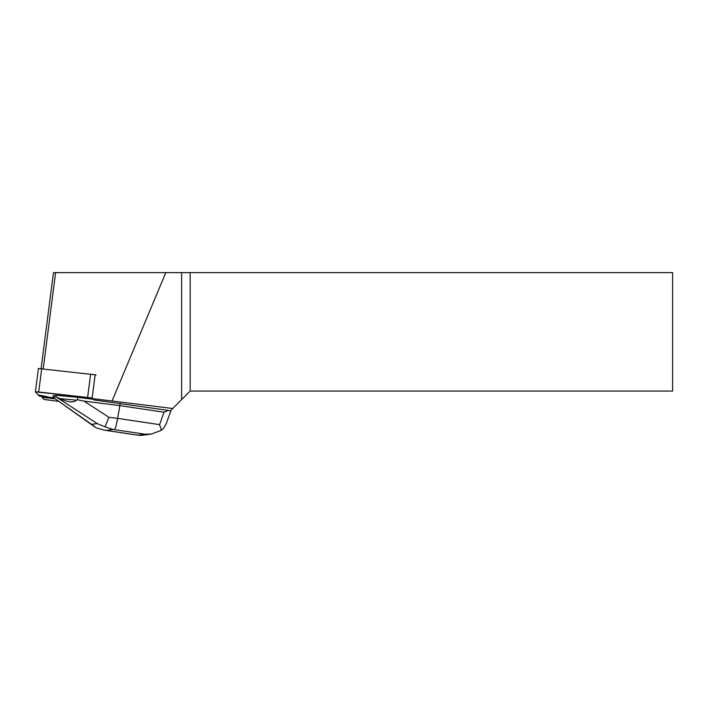 <?xml version="1.0" encoding="UTF-8"?>
<svg xmlns="http://www.w3.org/2000/svg" width="708" height="708" viewBox="0 0 708 708"><rect width="100%" height="100%" fill="white"/><g stroke="black" fill="none" stroke-linecap="round" stroke-linejoin="round"><path stroke-width="1.06" d="M35.4 391.86L39.303 396.153L53.958 398.144L38.135 394.878L35.648 392.144L37.745 391.878L92.164 397.984L35.4 391.86L38.409 368.505L96.12 374.93M58.215 401.294L44.038 399.462L42.117 397.356L54.728 398.79M95.173 374.629L92.093 398.542L94.058 399.949L168.247 410.401L164.008 412.206L159.574 424.632L117.617 418.384C116.395 425.11 115.316 428.862 114.369 429.641L145.016 434.208L151.255 434.066L161.442 430.314L159.574 424.632M92.093 398.542L172.725 408.516L170.318 410.923L168.247 410.401M181.629 272.615L672.6 272.615L672.6 391.055L190.186 391.055L181.629 399.613L181.629 272.615L53.463 272.615L41.108 368.549M172.725 408.516L181.629 399.613M190.186 272.615L190.186 391.055M42.188 396.807L42.117 397.356M165.814 272.615L112.174 400.719M43.232 368.779L55.613 272.615M164.008 412.206L119.847 405.631L120.156 403.241M161.442 430.314L163.521 428.305L166.053 424.198L170.902 410.684M105.067 426.827L97.244 423.588L91.651 424.366L96.518 428.021L104.103 430.066L106.421 430.411L113.076 429.482L105.067 426.827L108.899 417.278L117.617 418.384L119.847 405.631L83.925 401.1L77.429 399.746L77.747 397.33L93.474 399.312M59.844 398.622L76.393 400.179C73.862 402.958 68.34 402.436 59.844 398.622L55.879 396.807L52.941 397.223L53.135 395.701L56.074 395.285L77.747 397.33M52.941 397.223L94.668 426.836M55.879 396.807L56.074 395.285M77.429 399.746L76.393 400.179M142.503 435.27L139.113 435.358L104.103 430.066M87.642 397.294L90.651 373.939M41.701 368.611L38.701 391.966M44.781 397.153L44.71 397.701M107.51 430.597L106.421 430.411M145.016 434.208L138.166 435.163M113.076 429.482L114.369 429.641M108.899 417.278L83.925 401.1M56.047 396.896L97.244 423.588M91.651 424.366L53.038 397.312M151.246 434.048L141.821 435.367M139.113 435.358L106.997 430.57"/></g></svg>

